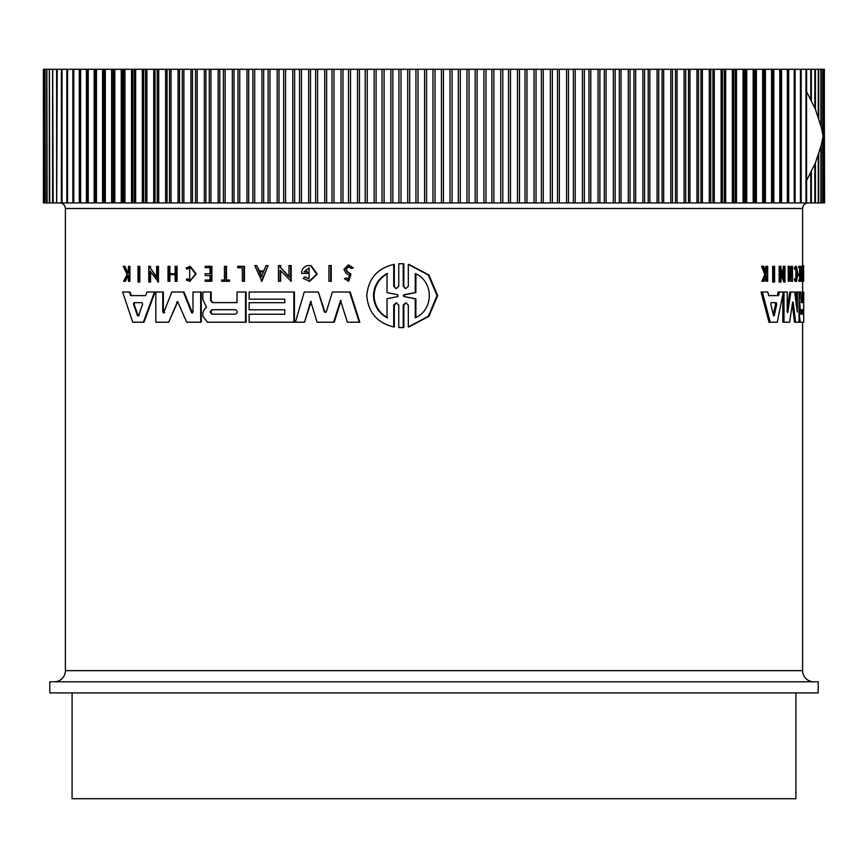 <?xml version="1.0" encoding="UTF-8"?>
<svg xmlns="http://www.w3.org/2000/svg" width="868" height="868" viewBox="0 0 868 868"><rect width="100%" height="100%" fill="white"/><g stroke="black" fill="none" stroke-linecap="round" stroke-linejoin="round"><path stroke-width="1.3" d="M401.287 263.731L403.848 263.796L403.848 286.277L404.814 288.078M401.602 263.731L403.229 263.796L403.229 286.277L405.768 288.577L408.318 286.277L408.318 264.425L408.936 264.425L428.89 274.972L437.678 295.565L428.966 316.299L408.936 326.932L408.318 326.932L408.318 305.08L405.768 302.78L403.229 305.08L403.229 327.561L398.759 327.561L398.759 305.08L396.231 302.769L393.714 305.08L393.714 326.921C377.244 322.95 368.271 312.534 366.795 295.673C368.26 278.834 377.233 268.418 393.714 264.425L393.714 286.266L395.309 288.1M406.083 302.791L403.848 305.08L403.848 327.561L401.287 327.627M396.535 302.791L394.322 305.08L394.322 326.921L393.714 326.921M393.714 264.425L394.322 264.425L394.322 286.266M139.173 266.335L139.781 266.335L139.781 282.046L138.023 282.046L138.023 266.335L139.173 266.335L139.173 282.046M330.665 265.565L331.24 265.565L331.24 281.275L328.929 281.275L328.929 265.565L330.665 265.565L330.665 281.275M243.908 266.335L243.908 281.275L244.461 281.275L244.461 266.335L237.734 266.335L237.734 267.811L242.356 267.811L238.288 267.811M222.197 280.017L224.465 280.017L224.465 266.335L226.483 266.335L226.483 280.017M225.93 266.335L225.93 280.017L229.543 280.017L229.543 281.275L221.633 281.275L221.633 280.017L224.465 280.017M189.712 266.335L195.528 273.876L189.712 281.427L196.092 273.876L190.276 266.335L186.121 267.984L186.848 269.188L189.712 267.876L189.712 279.876L186.967 278.682L189.343 279.756M189.983 267.887L186.848 269.188M124.265 266.335L127.65 273.246L128.453 271.63L128.453 266.335L129.907 266.335L129.907 281.275L128.453 281.275L128.453 275.514L125.339 281.275L123.679 281.275L127.129 274.288L123.213 266.335L124.894 266.335L128.269 273.246M348.459 264.849L353.406 267.919L351.171 268.462L352.82 267.919L348.459 264.849L343.891 269.362L345.92 273.105L349.359 275.384L348.122 279.42L346.625 278.031M348.752 266.563L346.191 269.362L347.417 271.662L350.987 274.114L348.697 281.275L344.379 278.693L346.05 278.031M205.716 273.724L210.034 273.724L205.152 273.724L205.152 275.557L210.034 275.557L205.716 275.557M210.034 273.724L210.034 267.659L205.716 267.659M210.034 267.659L205.152 267.659L205.152 266.335L211.89 266.335L211.89 281.275L205.152 281.275L205.152 280.017L210.034 280.017L205.716 280.017M175.162 274.624L169.889 274.624L169.889 281.275L168.034 281.275L168.034 266.335L169.314 266.335L169.314 273.735L175.162 273.735L175.162 266.335L176.464 266.335L176.464 281.275L175.162 281.275L175.162 274.624L169.314 274.624L169.314 281.275M169.314 266.335L169.889 266.335L169.889 273.735L175.162 273.735M176.464 266.335L177.039 266.335L177.039 281.275L176.464 281.275M268.038 265.565L261.908 281.265L254.747 265.565L256.678 265.565L258.935 270.924L263.785 270.924L266.075 265.565L268.038 265.565L261.355 281.265M256.678 265.565L259.489 270.924L263.785 270.924M280.646 270.816L280.646 281.275L278.487 281.275L278.487 265.565L280.646 265.565L280.646 267.615L289.543 276.946M280.646 267.615L288.979 276.946L288.979 265.565L291.192 265.565L291.192 281.275L280.093 270.23L280.093 281.275M150.555 271.836L150.555 282.046L148.764 282.046L148.764 266.335L150.555 266.335L150.555 268.386L157.216 277.717M150.555 268.386L156.631 277.717L156.631 266.335L158.464 266.335L158.464 282.046L149.958 271L149.958 282.046M307.456 273.377L307.456 271.803L308.021 273.377L301.521 273.377C301.804 269.21 303.854 266.606 307.663 265.565L311.091 265.565L317.276 274.147L309.659 281.341L303.171 278.357L304.983 276.827L308.357 278.736M309.377 267.865L304.614 271.803M129.408 292.017L130.026 292.017L131.231 295.619L145.65 295.619L146.942 292.017L154.461 292.017L143.404 322.212L132.75 322.212L122.616 292.017L129.408 292.017L130.612 295.619L145.65 295.619M154.461 292.017L155.057 292.017L144.001 322.212L143.404 322.212M249.702 302.693L284.812 302.693L284.812 299.145L249.702 299.145M284.812 299.145L249.138 299.145L249.138 292.017L294.426 292.017L294.426 322.212L249.138 322.212L249.138 314.238L284.812 314.238L284.812 309.8L249.702 309.8M249.702 314.238L284.812 314.238M211.184 292.017L211.184 300.48L212.888 302.606L237.007 302.606L237.007 292.017L245.546 292.017L245.546 322.212L207.495 322.212L202.83 316.332L202.83 312.892L204.425 309.258L206.53 307.315L202.83 299.406L202.841 292.017L211.184 292.017M245.546 292.017L246.1 292.017L246.1 322.212L245.546 322.212M324.274 311.71L325.24 312.491L326.357 311.71L332.357 292.017L350.195 292.017L359.819 322.212L347.363 322.212L340.538 300.458L333.659 322.212L317.08 322.212L310.701 301.348L304.516 322.212L295.391 322.212L304.245 292.017L318.35 292.017L324.274 311.71L325.598 312.447M341.124 300.458L334.234 322.212L333.659 322.212M311.276 301.348L304.516 322.212M318.35 292.017L324.849 311.71M163.488 313.055L171.831 292.017L183.973 292.017L192.49 312.99M183.398 292.017L191.524 312.513L192.989 312.046L192.989 292.017L201.246 292.017L201.246 322.212L186.685 322.212L177.571 301.478L168.674 322.212L155.817 322.212L155.817 292.017L162.772 292.017L162.772 312.046L164.703 312.513M177.864 301.532L168.674 322.212M162.772 292.017L163.358 292.017L163.358 312.046M772.661 282.046L772.661 266.335L774.614 266.335L774.614 282.046L772.661 282.046M802.282 281.275L801.164 281.275L801.164 280.017L802.564 280.017L802.564 266.335L802.954 281.275L802.282 281.275L802.282 280.017M801.446 280.017L801.446 266.335L802.564 266.335M795.902 279.171L795.902 268.581M794.361 267.984L795.5 267.984L795.706 269.188L794.567 269.188L794.361 267.984L795.348 266.335L796.477 266.335L797.909 273.876L796.477 281.427L795.739 278.682L794.6 278.682L794.404 279.919L795.544 279.919M796.477 281.427L795.348 281.427L794.404 279.919M765.804 271.651L765.815 266.335L767.692 266.335L767.692 281.275L767.052 281.275L767.052 275.514L766.368 275.514L764.079 281.275L763.222 281.275L766.021 274.288L762.82 266.335L763.71 266.335L766.422 273.246L767.052 271.63L765.815 271.63M767.052 281.275L765.815 281.275L765.815 276.914M763.222 281.275L761.974 281.275L764.773 274.288L761.572 266.335L762.82 266.335M799.612 273.724L799.612 267.659M799.905 267.659L798.777 267.659L798.777 266.335L800.936 266.335L800.936 281.275L799.905 281.275L799.905 280.017L800.741 280.017L800.741 275.557L799.905 275.557L799.905 273.724L800.741 273.724L800.741 267.659L799.905 267.659L799.905 266.335M799.905 281.275L798.777 281.275L798.777 280.017L799.905 280.017M799.612 280.017L799.612 275.557M799.905 275.557L798.777 275.557L798.777 273.724L799.905 273.724M792.05 281.275L790.9 281.275L790.9 274.624L789.891 274.624L789.392 281.275L789.392 266.335L789.891 273.735L790.9 273.735L790.9 266.335L792.495 266.335L792.495 281.275L792.05 274.624L789.891 274.624M789.392 281.275L788.231 281.275L788.231 266.335L789.392 266.335M783.218 274.397L783.218 266.335L784.987 266.335L784.987 282.046L780.983 271L780.983 282.046L780.332 282.046L780.332 266.335L780.983 266.335L780.983 268.386L784.39 277.717L784.39 266.335M784.987 282.046L783.815 282.046L780.983 274.147M780.332 282.046L779.149 282.046L779.149 266.335L780.332 266.335M768.69 295.619L777.381 295.619L778.129 292.017L779.312 292.017L778.574 295.619L768.69 295.619L767.779 292.017L761.062 292.017L769.015 322.212L770.241 322.212L762.321 292.017M802.336 302.606L802.336 292.017L803.692 292.017L803.692 322.212L800.318 322.212L799.461 316.332L800.144 307.315L799.037 307.315L798.961 305.352M796.173 305.102L796.173 292.017L799.037 292.017L799.037 322.212L795.663 322.212L793.168 302.194L792.571 302.194L789.641 322.212L783.988 322.212L783.988 292.017L787.211 292.017L787.211 312.046L787.786 312.513L790.846 292.017L794.708 292.017L797.312 312.046L797.312 292.017M795.663 322.212L794.524 322.212L792.289 304.223M783.988 322.212L782.817 322.212L782.817 294.719M787.211 308.802L789.696 292.017L790.846 292.017M802.607 266.335L802.607 208.494L65.393 208.494L65.393 670.639L802.607 670.639L802.607 322.212M802.607 292.017L802.607 281.275M86.409 69.288L87.277 69.288L87.277 202.928L86.409 202.928L86.409 69.288L79.791 69.288L79.791 202.928L80.659 202.928L80.106 202.928M799.037 299.026L800.144 307.315M353.406 267.919L352.82 267.919M347.417 271.662L345.616 269.362L348.459 266.552L351.171 268.462M812.47 681.781L414.796 681.781M802.607 670.639A11.132 11.132 0 0 0 813.739 681.781L54.25 681.781A11.132 11.132 0 0 0 65.393 670.639M49.801 692.914L818.198 692.914L818.198 681.781L49.801 681.781L49.801 692.914M801.012 314.151L801.012 309.713L803.377 309.713L803.377 314.151L801.012 314.151M770.762 304.05L771.131 302.672L776.459 302.672L776.795 304.05L774.223 315.713L773.507 315.713L770.762 304.05M211.846 314.151L210.056 311.927L211.846 309.713L235.445 309.713C237.865 311.189 237.865 312.664 235.445 314.151L211.846 314.151M212.41 309.713L210.62 311.927L212.41 314.151M133.466 304.05L133.998 302.672L142.102 302.672L142.656 304.05L138.554 315.713L137.48 315.713L133.466 304.05L134.084 304.05L138.088 315.713L139.162 315.713M134.616 302.672L134.084 304.05M404.152 296.585L403.229 295.673L404.152 294.773L415.251 292.549L415.251 273.583C433.913 281.286 434.054 309.941 415.251 317.764L415.251 298.809L404.152 296.585L415.88 298.809L415.88 317.428M415.88 273.919L415.88 292.549L404.77 294.773L403.848 295.673L404.77 296.585M387.019 317.764C378.459 312.903 373.956 305.536 373.5 295.673C373.934 285.843 378.437 278.476 387.019 273.583L387.019 292.624L397.848 294.784L397.848 296.563L387.019 298.733L387.019 317.764M387.616 273.583C379.056 278.444 374.553 285.811 374.086 295.673C374.531 305.514 379.034 312.871 387.616 317.764M72.077 692.914L72.077 798.712L795.923 798.712L795.923 692.914M824.231 69.288L824.6 202.928L824.231 69.288L823.124 69.288L823.124 202.928L824.231 202.928M823.124 69.288L821.28 69.288L821.28 127.119M821.28 145.097L821.28 202.928L823.124 202.928M821.28 69.288L818.698 69.288L818.698 118.146M818.698 154.07L818.698 202.928L821.28 202.928M818.698 69.288L815.399 69.288L815.399 109.238M815.399 162.978L815.399 202.928L818.698 202.928M815.399 69.288L811.363 69.288L811.363 100.417M811.363 171.799L811.363 202.928L815.399 202.928M811.363 69.288L806.622 69.288L806.622 91.704M806.622 180.522L806.622 202.928L811.363 202.928M794.394 69.288L801.175 69.288L801.175 202.928L794.394 202.928M787.894 69.288L795.034 69.288L795.034 202.928L787.894 202.928M772.878 69.288L788.209 69.288L788.209 202.928L772.878 202.928L772.878 69.288L765.424 69.288L765.424 202.928L772.878 202.928M779.312 292.017L783.988 292.017M792.571 302.194L793.168 302.194L792.571 302.194M803.453 292.017L803.453 302.606L801.088 302.606L800.828 292.017L799.471 292.017L799.471 299.026M799.037 305.352L800.09 305.352M799.189 322.212L800.318 322.212M803.692 302.693L803.725 309.8M803.692 314.238L803.725 322.212M803.692 292.017L803.725 299.145M783.327 292.017L777.251 322.212L770.241 322.212M802.607 265.565L803.659 265.565L803.67 281.275L803.638 267.811L803.475 266.335L802.705 266.335M789.891 273.735L792.05 273.735L792.05 266.335M764.773 274.288L766.021 274.288M766.368 275.514L767.052 275.514M767.052 271.63L767.052 266.335M795.706 269.188L796.477 267.876L796.477 279.876L795.739 278.682M795.5 267.984L796.477 266.335M802.705 267.811L803.475 267.811M802.954 281.275L803.638 281.275M773.865 282.046L773.865 266.335M164.128 312.513L162.772 312.046M200.682 292.017L200.682 322.212M192.208 313.055L191.524 312.513L192.088 312.513M349.609 292.017L359.233 322.212M210.62 292.017L210.62 300.48L212.324 302.606L237.007 302.606M284.812 309.8L249.138 309.8L249.138 302.693L284.812 302.693M293.861 292.017L293.861 322.212M307.456 271.803L304.05 271.803L309.095 267.854L309.095 278.899L304.983 276.827M310.527 265.565L316.711 274.147L309.095 281.341M149.958 266.335L149.958 268.386M157.868 266.335L157.868 282.046M280.093 265.565L280.093 267.615M290.628 265.565L290.628 281.275M210.034 275.557L210.034 280.017M211.336 266.335L211.336 281.275M346.831 271.662L350.401 274.114L348.122 281.275M128.453 275.514L127.563 275.514L124.721 281.275M129.289 266.335L129.289 281.275M189.712 281.427L186.262 279.919L186.967 278.682M228.978 280.017L228.978 281.275M243.908 281.275L242.356 281.275L242.356 267.811M400.983 263.731L398.759 263.785L398.759 286.266L396.231 288.577L393.714 286.266M403.229 263.796L403.848 263.796M403.848 327.561L403.229 327.561M408.318 264.425L428.26 274.972L437.027 295.565L428.336 316.299L408.318 326.932M800.849 202.928L806.622 202.928M765.424 202.928L764.404 202.928L764.404 69.288L756.386 69.288L756.386 202.928L764.404 202.928M756.386 202.928L755.29 202.928L755.29 69.288L746.73 69.288L746.73 202.928L755.29 202.928M746.73 202.928L745.569 202.928L745.569 69.288L736.487 69.288L736.487 202.928L745.569 202.928M736.487 202.928L735.25 202.928L735.25 69.288L725.67 69.288L725.67 202.928L735.25 202.928M725.67 202.928L724.368 202.928L724.368 69.288L714.288 69.288L714.288 202.928L724.368 202.928M714.288 202.928L712.921 202.928L712.921 69.288L702.375 69.288L702.375 202.928L712.921 202.928M702.375 202.928L700.953 202.928L700.953 69.288L689.951 69.288L689.951 202.928L700.953 202.928M689.951 202.928L688.476 202.928L688.476 69.288L677.04 69.288L677.04 202.928L688.476 202.928M677.04 202.928L675.51 202.928L675.51 69.288L663.673 69.288L663.673 202.928L675.51 202.928M663.673 202.928L662.089 202.928L662.089 69.288L649.861 69.288L649.861 202.928L662.089 202.928M649.861 202.928L648.222 202.928L648.222 69.288L635.647 69.288L635.647 202.928L648.222 202.928M635.647 202.928L633.965 202.928L633.965 69.288L621.043 69.288L621.043 202.928L633.965 202.928M621.043 202.928L619.318 202.928L619.318 69.288L606.081 69.288L606.081 202.928L619.318 202.928M606.081 202.928L604.312 202.928L604.312 69.288L590.793 69.288L590.793 202.928L604.312 202.928M590.793 202.928L588.992 202.928L588.992 69.288L575.213 69.288L575.213 202.928L588.992 202.928M575.213 202.928L573.368 202.928L573.368 69.288L559.35 69.288L559.35 202.928L573.368 202.928M559.35 202.928L557.484 202.928L557.484 69.288L543.26 69.288L543.26 202.928L557.484 202.928M543.26 202.928L541.372 202.928L541.372 69.288L526.963 69.288L526.963 202.928L541.372 202.928M526.963 202.928L525.042 202.928L525.042 69.288L510.482 69.288L510.482 202.928L525.042 202.928M510.482 202.928L508.55 202.928L508.55 69.288L493.859 69.288L493.859 202.928L508.55 202.928M493.859 202.928L491.906 202.928L491.906 69.288L477.118 69.288L477.118 202.928L491.906 202.928M477.118 202.928L475.165 202.928L475.165 69.288L460.3 69.288L460.3 202.928L475.165 202.928M460.3 202.928L458.337 202.928L458.337 69.288L443.429 69.288L443.429 202.928L458.337 202.928M443.429 202.928L441.454 202.928L441.454 69.288L426.546 69.288L426.546 202.928L441.454 202.928M426.546 202.928L424.571 202.928L424.571 69.288L409.663 69.288L409.663 202.928L424.571 202.928M409.663 202.928L407.7 202.928L407.7 69.288L392.835 69.288L392.835 202.928L407.7 202.928M392.835 202.928L390.882 202.928L390.882 69.288L376.094 69.288L376.094 202.928L390.882 202.928M376.094 202.928L374.141 202.928L374.141 69.288L359.45 69.288L359.45 202.928L374.141 202.928M359.45 202.928L357.518 202.928L357.518 69.288L342.958 69.288L342.958 202.928L357.518 202.928M342.958 202.928L341.037 202.928L341.037 69.288L326.628 69.288L326.628 202.928L341.037 202.928M326.628 202.928L324.74 202.928L324.74 69.288L310.516 69.288L310.516 202.928L324.74 202.928M310.516 202.928L308.65 202.928L308.65 69.288L294.632 69.288L294.632 202.928L308.65 202.928M294.632 202.928L292.787 202.928L292.787 69.288L279.008 69.288L279.008 202.928L292.787 202.928M279.008 202.928L277.207 202.928L277.207 69.288L263.688 69.288L263.688 202.928L277.207 202.928M263.688 202.928L261.919 202.928L261.919 69.288L248.682 69.288L248.682 202.928L261.919 202.928M248.682 202.928L246.957 202.928L246.957 69.288L234.034 69.288L234.034 202.928L246.957 202.928M234.034 202.928L232.353 202.928L232.353 69.288L219.778 69.288L219.778 202.928L232.353 202.928M219.778 202.928L218.139 202.928L218.139 69.288L205.911 69.288L205.911 202.928L218.139 202.928M205.911 202.928L204.327 202.928L204.327 69.288L192.49 69.288L192.49 202.928L204.327 202.928M192.49 202.928L190.96 202.928L190.96 69.288L179.524 69.288L179.524 202.928L190.96 202.928M179.524 202.928L178.048 202.928L178.048 69.288L167.047 69.288L167.047 202.928L178.048 202.928M167.047 202.928L165.625 202.928L165.625 69.288L155.079 69.288L155.079 202.928L165.625 202.928M155.079 202.928L153.712 202.928L153.712 69.288L143.632 69.288L143.632 202.928L153.712 202.928M143.632 202.928L142.33 202.928L142.33 69.288L132.75 69.288L132.75 202.928L142.33 202.928M132.75 202.928L131.513 202.928L131.513 69.288L122.431 69.288L122.431 202.928L131.513 202.928M122.431 202.928L121.27 202.928L121.27 69.288L112.71 69.288L112.71 202.928L121.27 202.928M112.71 202.928L111.614 202.928L111.614 69.288L103.596 69.288L103.596 202.928L111.614 202.928M103.596 202.928L102.576 202.928L102.576 69.288L95.122 69.288L95.122 202.928L102.576 202.928M95.122 202.928L94.167 202.928L94.167 69.288L87.277 69.288M87.277 202.928L94.167 202.928M79.313 69.288L72.966 69.288L72.966 202.928L79.313 202.928L79.313 69.288L80.659 69.288L80.659 202.928L86.409 202.928M72.966 202.928L73.758 202.928L73.758 69.288L72.966 69.288L72.966 202.928M73.606 202.928L72.89 202.928L72.89 69.288L66.836 69.288L66.836 202.928L72.89 202.928M66.836 202.928L67.541 202.928L67.541 69.288L66.836 69.288L66.825 202.928M67.151 69.288L61.411 69.288L61.411 202.928L67.151 202.928M61.411 202.928L62.029 202.928L62.029 69.288L61.411 69.288M62.116 69.288L57.223 69.288L56.691 202.928L62.116 202.928M53.132 202.928L56.637 202.928L56.637 69.288L52.677 69.288L53.132 202.928M49.758 202.928L52.601 202.928L52.601 69.288L49.4 69.288L49.758 202.928M47.122 202.928L49.302 202.928L49.302 69.288L46.861 69.288L47.122 202.928M45.223 202.928L46.72 202.928L46.72 69.288L45.049 69.288L45.223 202.928M44.073 69.288L44.073 202.928L44.876 202.928L44.876 69.288L43.975 69.288M43.65 202.928L43.769 69.288L43.65 202.928M774.223 315.713L773.507 315.713L774.223 315.713M261.355 276.664L259.315 271.836L263.405 271.836L261.355 276.664M802.26 314.151L802.26 309.713M773.258 314.617L775.591 304.05L775.254 302.672M263.405 271.836L259.868 271.836L261.908 276.664M415.88 292.549L415.251 292.549M415.251 298.809L415.88 298.809M72.89 69.288L73.606 69.288M94.167 69.288L95.122 69.288M102.576 69.288L103.596 69.288M111.614 69.288L112.71 69.288M121.27 69.288L122.431 69.288M131.513 69.288L132.75 69.288M142.33 69.288L143.632 69.288M153.712 69.288L155.079 69.288M165.625 69.288L167.047 69.288M178.048 69.288L179.524 69.288M190.96 69.288L192.49 69.288M204.327 69.288L205.911 69.288M218.139 69.288L219.778 69.288M232.353 69.288L234.034 69.288M246.957 69.288L248.682 69.288M261.919 69.288L263.688 69.288M277.207 69.288L279.008 69.288M292.787 69.288L294.632 69.288M308.65 69.288L310.516 69.288M324.74 69.288L326.628 69.288M341.037 69.288L342.958 69.288M357.518 69.288L359.45 69.288M374.141 69.288L376.094 69.288M390.882 69.288L392.835 69.288M407.7 69.288L409.663 69.288M424.571 69.288L426.546 69.288M441.454 69.288L443.429 69.288M458.337 69.288L460.3 69.288M475.165 69.288L477.118 69.288M491.906 69.288L493.859 69.288M508.55 69.288L510.482 69.288M525.042 69.288L526.963 69.288M541.372 69.288L543.26 69.288M557.484 69.288L559.35 69.288M573.368 69.288L575.213 69.288M588.992 69.288L590.793 69.288M604.312 69.288L606.081 69.288M619.318 69.288L621.043 69.288M633.965 69.288L635.647 69.288M648.222 69.288L649.861 69.288M662.089 69.288L663.673 69.288M675.51 69.288L677.04 69.288M688.476 69.288L689.951 69.288M700.953 69.288L702.375 69.288M712.921 69.288L714.288 69.288M724.368 69.288L725.67 69.288M735.25 69.288L736.487 69.288M745.569 69.288L746.73 69.288M755.29 69.288L756.386 69.288M764.404 69.288L765.424 69.288M806.622 69.288L800.849 69.288M806.546 180.653L806.546 91.563L815.345 109.108L821.258 127.043L823.114 136.113L821.258 145.173L815.345 163.108L806.546 180.653M780.723 69.288L780.723 202.928M799.037 309.258L799.764 309.258M177.256 302.194L176.681 302.194M210.62 300.48L211.184 300.48M350.987 274.114L350.401 274.114M394.322 305.08L393.714 305.08M403.848 305.08L403.229 305.08M403.229 286.277L403.848 286.277M775.591 304.05L776.795 304.05M404.152 294.773L404.77 294.773M824.35 69.288L824.35 202.928M823.927 69.288L823.927 202.928M822.777 69.288L822.777 134.128M822.777 138.088L822.777 202.928M820.878 69.288L820.878 125.534M820.878 146.681L820.878 202.928M818.242 69.288L818.242 116.779M818.242 155.437L818.242 202.928M814.868 69.288L814.868 108.001M814.868 164.215L814.868 202.928M810.777 69.288L810.777 99.256M810.777 172.96L810.777 202.928M805.971 69.288L805.971 202.928M800.459 69.288L800.459 202.928M795.11 69.288L795.11 202.928M794.242 69.288L794.242 202.928M788.686 69.288L788.686 202.928M787.341 69.288L787.341 202.928M781.591 69.288L781.591 202.928M779.768 69.288L779.768 202.928M773.833 69.288L773.833 202.928M772.563 69.288L772.563 202.928M771.533 69.288L771.533 202.928M763.764 69.288L763.764 202.928M762.668 69.288L762.668 202.928M754.346 69.288L754.346 202.928M753.164 69.288L753.164 202.928M744.31 69.288L744.31 202.928M743.062 69.288L743.062 202.928M733.688 69.288L733.688 202.928M732.364 69.288L732.364 202.928M722.491 69.288L722.491 202.928M721.102 69.288L721.102 202.928M710.74 69.288L710.74 202.928M709.286 69.288L709.286 202.928M698.469 69.288L698.469 202.928M696.961 69.288L696.961 202.928M685.698 69.288L685.698 202.928M684.125 69.288L684.125 202.928M672.44 69.288L672.44 202.928M670.812 69.288L670.812 202.928M658.736 69.288L658.736 202.928M657.054 69.288L657.054 202.928M644.599 69.288L644.599 202.928M642.862 69.288L642.862 202.928M630.06 69.288L630.06 202.928M628.28 69.288L628.28 202.928M615.152 69.288L615.152 202.928M613.329 69.288L613.329 202.928M599.896 69.288L599.896 202.928M598.041 69.288L598.041 202.928M584.327 69.288L584.327 202.928M582.428 69.288L582.428 202.928M568.475 69.288L568.475 202.928M566.544 69.288L566.544 202.928M552.363 69.288L552.363 202.928M550.399 69.288L550.399 202.928M536.023 69.288L536.023 202.928M534.037 69.288L534.037 202.928M519.487 69.288L519.487 202.928M517.48 69.288L517.48 202.928M502.8 69.288L502.8 202.928M500.771 69.288L500.771 202.928M485.971 69.288L485.971 202.928M483.932 69.288L483.932 202.928M469.046 69.288L469.046 202.928M466.995 69.288L466.995 202.928M452.054 69.288L452.054 202.928M450.004 69.288L450.004 202.928M435.031 69.288L435.031 202.928M432.969 69.288L432.969 202.928M417.996 69.288L417.996 202.928M415.946 69.288L415.946 202.928M401.005 69.288L401.005 202.928M398.954 69.288L398.954 202.928M384.068 69.288L384.068 202.928M382.029 69.288L382.029 202.928M367.229 69.288L367.229 202.928M365.2 69.288L365.2 202.928M350.52 69.288L350.52 202.928M348.513 69.288L348.513 202.928M333.963 69.288L333.963 202.928M331.977 69.288L331.977 202.928M317.601 69.288L317.601 202.928M315.637 69.288L315.637 202.928M301.456 69.288L301.456 202.928M299.525 69.288L299.525 202.928M285.572 69.288L285.572 202.928M283.673 69.288L283.673 202.928M269.959 69.288L269.959 202.928M268.103 69.288L268.103 202.928M254.671 69.288L254.671 202.928M252.848 69.288L252.848 202.928M239.72 69.288L239.72 202.928M237.941 69.288L237.941 202.928M225.137 69.288L225.137 202.928M223.401 69.288L223.401 202.928M210.946 69.288L210.946 202.928M209.264 69.288L209.264 202.928M197.188 69.288L197.188 202.928M195.56 69.288L195.56 202.928M183.875 69.288L183.875 202.928M182.302 69.288L182.302 202.928M171.039 69.288L171.039 202.928M169.531 69.288L169.531 202.928M158.714 69.288L158.714 202.928M157.26 69.288L157.26 202.928M146.898 69.288L146.898 202.928M145.509 69.288L145.509 202.928M135.636 69.288L135.636 202.928M134.312 69.288L134.312 202.928M124.938 69.288L124.938 202.928M123.69 69.288L123.69 202.928M114.836 69.288L114.836 202.928M113.654 69.288L113.654 202.928M105.332 69.288L105.332 202.928M104.236 69.288L104.236 202.928M96.467 69.288L96.467 202.928M95.437 69.288L95.437 202.928M88.232 69.288L88.232 202.928M56.691 202.928L56.691 69.288M65.393 208.494C65.067 205.108 63.212 203.253 59.827 202.928M802.607 208.494C802.933 205.108 804.788 203.253 808.173 202.928M401.602 327.627L400.983 327.627M43.4 69.288L43.4 202.928M79.791 69.288L79.791 202.928M61.378 69.288L61.378 202.928"/></g></svg>
